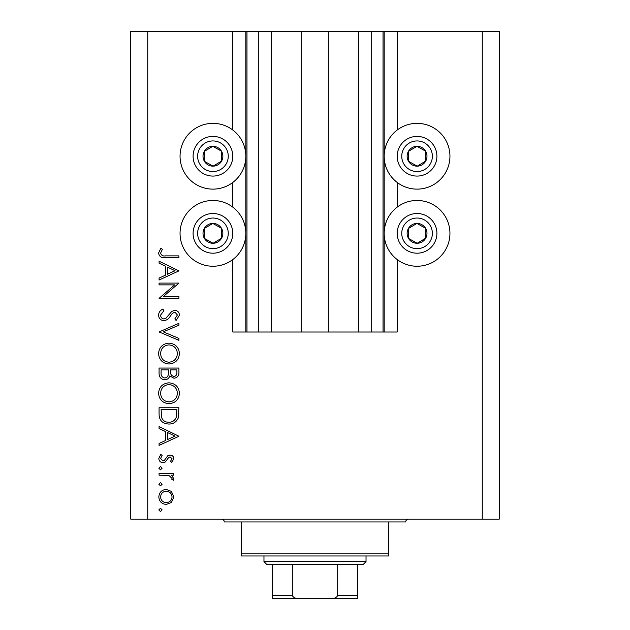 <?xml version="1.0" encoding="UTF-8"?>
<svg xmlns="http://www.w3.org/2000/svg" width="630" height="630" viewBox="0 0 630 630"><rect width="100%" height="100%" fill="white"/><g stroke="black" fill="none" stroke-linecap="round" stroke-linejoin="round"><path stroke-width="0.94" d="M271.625 31.5L271.625 332.01L301.675 332.01L301.675 31.5L232.785 31.5L232.785 130.016M232.785 182.464L232.785 207.128M232.785 259.576L232.785 332.01L246.96 332.01L246.96 31.5M258.3 31.5L258.3 332.01L246.96 332.01M271.625 332.01L258.3 332.01M301.675 332.01L328.325 332.01L328.325 31.5L301.675 31.5M371.7 31.5L371.7 332.01L383.04 332.01L383.04 31.5L358.375 31.5L358.375 332.01L328.325 332.01M358.375 31.5L328.325 31.5M371.7 332.01L358.375 332.01M383.04 31.5L384.174 31.5L384.174 332.01L383.04 332.01M397.215 259.576L397.215 332.01L384.174 332.01M482.265 31.5L482.265 519.12L499.275 519.12L499.275 31.5L397.215 31.5L397.215 130.016M397.215 182.464L397.215 207.128M397.215 31.5L384.174 31.5M417.06 123.354A32.886 32.886 0 0 0 384.174 156.24A32.886 32.886 0 0 0 417.06 189.126A32.886 32.886 0 0 0 449.946 156.24A32.886 32.886 0 0 0 417.06 123.354M417.06 200.466A32.886 32.886 0 0 1 449.946 233.352A32.886 32.886 0 0 1 417.06 266.238A32.886 32.886 0 0 1 384.174 233.352A32.886 32.886 0 0 1 417.06 200.466M212.94 189.126A32.886 32.886 0 0 1 180.054 156.24A32.886 32.886 0 0 1 212.94 123.354A32.886 32.886 0 0 1 245.826 156.24A32.886 32.886 0 0 1 212.94 189.126M212.94 266.238A32.886 32.886 0 0 0 245.826 233.352A32.886 32.886 0 0 0 212.94 200.466A32.886 32.886 0 0 0 180.054 233.352A32.886 32.886 0 0 0 212.94 266.238M174.66 284.87L159.075 284.87L159.075 283.091L178.92 283.091L163.304 296.572L178.92 296.572L178.92 298.352L159.075 298.352L174.66 284.87M163.934 320.741C160.611 320.339 158.815 318.449 158.563 315.071C158.799 312.252 160.248 310.243 162.902 309.039L163.91 310.716L160.603 315.071C160.681 317.331 161.8 318.623 163.965 318.961L165.911 318.252L171.777 311.417L174.801 310.314C177.699 310.621 179.243 312.252 179.432 315.205L176.069 320.489L174.849 318.875L177.392 315L174.88 312.094L172.321 313.401L170.344 316.071C168.879 318.678 166.745 320.237 163.934 320.741M159.075 331.939L178.92 323.284L178.92 325.198L163.28 331.813L178.92 338.428L178.92 340.334L159.075 331.939M158.563 353.595C159.114 347.224 162.556 343.744 168.911 343.13C175.282 343.673 178.786 347.106 179.432 353.438C178.92 359.895 175.447 363.416 169.005 363.998C162.627 363.431 159.146 359.966 158.563 353.595M158.563 393.285C159.114 386.914 162.556 383.434 168.911 382.82C175.282 383.363 178.786 386.796 179.432 393.128C178.92 399.585 175.447 403.106 169.005 403.688C162.627 403.121 159.146 399.656 158.563 393.285M159.075 426.581L178.92 436.251L159.075 445.41L159.075 443.473L165.438 440.543L165.438 431.542L159.075 428.526L159.075 426.581M158.823 509.906L160.477 508.252L162.13 509.906L160.477 511.56L158.823 509.906M482.265 519.12L130.725 519.12L130.725 31.5L147.735 31.5L147.735 519.12M232.785 31.5L147.735 31.5M166.288 489.423L171.431 491.416L173.833 496.936L171.439 502.449L166.288 504.433C161.697 504.016 159.209 501.519 158.823 496.936C159.201 492.353 161.689 489.849 166.288 489.423M158.823 484.21L160.477 482.556L162.13 484.21L160.477 485.864L158.823 484.21M159.075 475.177L159.075 473.398L173.581 473.398L173.581 475.177L171.439 475.177L173.833 478.713L173.337 480.265L171.793 479.288L172.053 478.375L168.927 475.492L159.075 475.177M158.823 468.184L160.477 466.531L162.13 468.184L160.477 469.838L158.823 468.184M170.029 455.08C172.352 455.222 173.62 456.443 173.833 458.742L171.769 462.459L170.525 461.247L172.053 458.742L170.1 456.86L168.785 457.349L165.249 462.034L163.012 462.711C160.422 462.475 159.028 461.058 158.823 458.459L160.784 454.317L162.13 455.498L160.603 458.372L162.934 460.932L164.32 460.443L167.793 455.742L170.029 455.08M168.745 424.037C162.359 423.667 159.138 420.289 159.075 413.902L159.075 407.752L178.92 407.752L178.203 418.06C176.392 422.084 173.242 424.077 168.745 424.037M159.075 373.433L159.075 368.062L178.92 368.062L178.92 371.936C179.14 375.622 177.502 377.724 174.006 378.244L169.777 375.945C168.95 378.386 167.257 379.654 164.706 379.772C161.044 379.315 159.169 377.205 159.075 373.433M159.075 261.206L178.92 270.876L159.075 280.035L159.075 278.098L165.438 275.168L165.438 266.167L159.075 263.151L159.075 261.206M160.603 253.118C161.327 255.418 163.028 256.339 165.721 255.867L178.92 255.867L178.92 257.646L165.517 257.646C161.548 258.19 159.225 256.646 158.563 253.016L160.855 248.236L162.382 249.283L160.603 253.118M166.273 502.653C169.777 502.33 171.699 500.425 172.053 496.928C171.699 493.44 169.777 491.526 166.273 491.203C162.784 491.534 160.894 493.44 160.603 496.928C160.894 500.425 162.784 502.33 166.273 502.653M167.47 439.598L175.053 436.102L167.47 432.511L167.47 439.598M176.888 409.539L161.107 409.539L161.619 417.485C162.887 420.675 165.265 422.265 168.753 422.258C172.502 422.242 175.03 420.501 176.329 417.028L176.888 409.539M169.013 401.901C174.179 401.357 176.975 398.459 177.392 393.214C176.928 387.986 174.101 385.111 168.919 384.599C163.776 385.15 161.004 388.017 160.603 393.214C160.989 398.491 163.792 401.389 169.013 401.901M176.888 372.267L176.888 369.849L170.525 369.849L170.525 371.046C170.171 374 171.313 375.803 173.967 376.464C176.116 376.031 177.093 374.637 176.888 372.267M168.486 371.031L168.486 369.849L161.107 369.849L161.107 372.385C160.76 375.425 161.957 377.299 164.706 377.984C166.643 377.772 167.824 376.693 168.257 374.74L168.486 371.031M169.013 362.211C174.179 361.667 176.975 358.769 177.392 353.524C176.928 348.295 174.101 345.421 168.919 344.909C163.776 345.46 161.004 348.327 160.603 353.524C160.989 358.801 163.792 361.699 169.013 362.211M167.47 274.223L175.053 270.727L167.47 267.136L167.47 274.223M208.089 164.895A9.922 9.922 0 0 0 221.469 151.168A9.922 9.922 0 0 0 204.285 151.389A9.922 9.922 0 0 0 208.089 164.895M208.743 163.737L213.066 166.162L221.595 161.091L221.469 151.168L212.814 146.317L204.285 151.389L204.411 161.311L208.743 163.737M222.642 138.931A19.845 19.845 0 0 1 230.249 165.942A19.845 19.845 0 0 1 203.238 173.549A19.845 19.845 0 0 1 195.631 146.538A19.845 19.845 0 0 1 222.642 138.931A19.845 19.845 0 0 0 195.631 146.538A19.845 19.845 0 0 0 203.238 173.549M204.411 161.311L213.066 166.162L221.595 161.091L221.469 151.168L212.814 146.317L204.285 151.397M412.209 164.895A9.922 9.922 0 0 0 425.589 151.168A9.922 9.922 0 0 0 408.405 151.389A9.922 9.922 0 0 0 412.209 164.895M412.863 163.737L417.186 166.162L425.715 161.091L425.589 151.168L416.934 146.317L408.405 151.389L408.531 161.311L412.863 163.737M426.762 138.931A19.845 19.845 0 0 1 434.369 165.942A19.845 19.845 0 0 1 407.358 173.549A19.845 19.845 0 0 1 399.751 146.538A19.845 19.845 0 0 1 426.762 138.931A19.845 19.845 0 0 0 399.751 146.538A19.845 19.845 0 0 0 407.358 173.549M408.531 161.311L417.186 166.162L425.715 161.091L425.589 151.168L416.934 146.317L408.405 151.397M412.209 242.007A9.922 9.922 0 0 0 425.589 228.28A9.922 9.922 0 0 0 408.405 228.501A9.922 9.922 0 0 0 412.209 242.007M412.863 240.849L417.186 243.275L425.715 238.203L425.589 228.28L416.934 223.43L408.405 228.501L408.531 238.423L412.863 240.849M426.762 216.043A19.845 19.845 0 0 1 434.369 243.054A19.845 19.845 0 0 1 407.358 250.661A19.845 19.845 0 0 1 399.751 223.65A19.845 19.845 0 0 1 426.762 216.043A19.845 19.845 0 0 0 399.751 223.65A19.845 19.845 0 0 0 407.358 250.661M417.186 243.275L425.715 238.203L425.589 228.28L416.934 223.43L408.405 228.501L408.531 238.423L417.186 243.275M208.089 242.007A9.922 9.922 0 0 0 221.469 228.28A9.922 9.922 0 0 0 204.285 228.501A9.922 9.922 0 0 0 208.089 242.007M208.743 240.849L213.066 243.275L221.595 238.203L221.469 228.28L212.814 223.43L204.285 228.501L204.411 238.423L208.743 240.849M222.642 216.043A19.845 19.845 0 0 1 230.249 243.054A19.845 19.845 0 0 1 203.238 250.661A19.845 19.845 0 0 1 195.631 223.65A19.845 19.845 0 0 1 222.642 216.043A19.845 19.845 0 0 0 195.631 223.65A19.845 19.845 0 0 0 203.238 250.661M213.066 243.275L221.595 238.203L221.469 228.28L212.814 223.43L204.285 228.501L204.411 238.423L213.066 243.275M221.445 519.12A2.835 2.835 0 0 1 224.28 521.955L241.29 521.955L241.29 553.14L388.71 553.14L388.71 521.955L241.29 521.955M408.555 519.12A2.835 2.835 0 0 0 405.72 521.955L388.71 521.955M388.71 553.14L388.71 555.975L241.29 555.975L241.29 553.14M340.798 598.5L289.202 598.5L340.798 598.5M366.03 561.645L363.195 564.48L266.805 564.48L263.97 561.645L366.03 561.645L366.03 555.975M263.97 561.645L263.97 555.975M357.525 564.48L357.525 597.46M357.525 598.5L272.475 598.5L272.475 595.665L292.32 595.665C293.856 597.933 296.155 598.878 299.218 598.5M330.781 598.5C333.853 598.878 336.152 597.933 337.68 595.665L357.525 595.665M337.68 564.48L337.68 595.665M292.32 564.48L292.32 595.665M272.475 596.531L272.475 598.5M272.475 564.48L272.475 595.665M245.826 31.5L245.826 332.01M205.459 169.596A15.309 15.309 0 0 0 226.296 163.721A15.309 15.309 0 0 0 220.421 142.884A15.309 15.309 0 0 0 199.584 148.759A15.309 15.309 0 0 0 205.459 169.596M409.579 169.596A15.309 15.309 0 0 0 430.416 163.721A15.309 15.309 0 0 0 424.541 142.884A15.309 15.309 0 0 0 403.704 148.759A15.309 15.309 0 0 0 409.579 169.596M409.579 246.708A15.309 15.309 0 0 0 430.416 240.833A15.309 15.309 0 0 0 424.541 219.996A15.309 15.309 0 0 0 403.704 225.871A15.309 15.309 0 0 0 409.579 246.708M205.459 246.708A15.309 15.309 0 0 0 226.296 240.833A15.309 15.309 0 0 0 220.421 219.996A15.309 15.309 0 0 0 199.584 225.871A15.309 15.309 0 0 0 205.459 246.708"/></g></svg>
